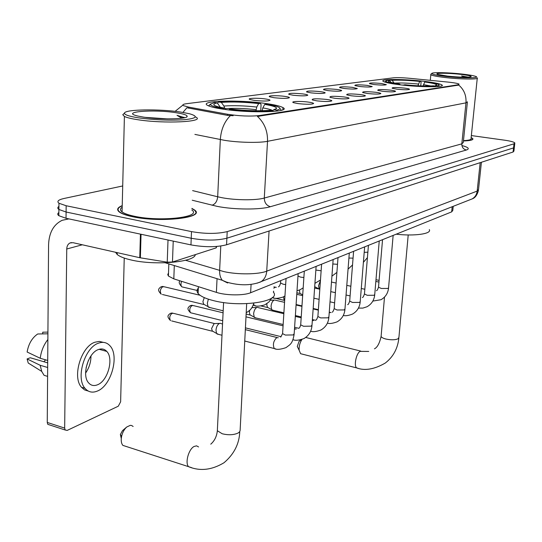 <?xml version="1.0" encoding="UTF-8"?>
<svg xmlns="http://www.w3.org/2000/svg" width="542" height="542" viewBox="0 0 542 542"><rect width="100%" height="100%" fill="white"/><g stroke="black" fill="none" stroke-linecap="round" stroke-linejoin="round"><path stroke-width="0.81" d="M265.533 103.461C238.697 99.538 198.379 100.649 207.552 105.392C210.032 106.76 215.431 108.048 223.751 109.267C251.386 113.447 291.935 112.106 282.985 107.614C280.41 106.117 274.598 104.728 265.533 103.461M424.488 81.388C404.718 78.963 379.407 78.847 383.14 81.307C384.827 82.445 390.43 83.603 399.949 84.796C420.077 87.316 445.727 87.377 442.008 84.992C440.239 83.786 434.399 82.587 424.488 81.388M373.926 84.525L369.448 83.658C369.217 82.79 373.242 82.743 381.521 83.515L386.378 84.647C385.084 85.263 380.938 85.23 373.926 84.525M359.353 86.449L354.902 85.582C354.603 84.654 358.75 84.593 367.334 85.392L372.212 86.544C370.877 87.215 366.595 87.181 359.353 86.449M344.048 88.475L339.617 87.601C339.258 86.612 343.526 86.53 352.436 87.364L357.327 88.542C355.952 89.254 351.521 89.234 344.048 88.475M327.944 90.609L323.547 89.735C323.107 88.671 327.51 88.57 336.765 89.437C339.841 89.843 341.474 90.243 341.677 90.643C340.254 91.408 335.674 91.395 327.944 90.609M310.972 92.851L306.63 91.977C306.094 90.839 310.641 90.717 320.275 91.618C323.337 92.032 324.976 92.438 325.193 92.851C323.723 93.671 318.981 93.671 310.972 92.851M293.066 95.223L288.784 94.349C288.148 93.129 292.849 92.98 302.883 93.922C305.939 94.335 307.578 94.755 307.809 95.182C306.291 96.063 301.379 96.076 293.066 95.223M274.15 97.723L269.943 96.862C266.312 95.636 276.935 95.277 284.53 96.347C287.565 96.767 289.204 97.194 289.455 97.635C287.883 98.583 282.782 98.61 274.15 97.723M254.137 100.372L250.018 99.525C246.048 98.217 257.247 97.784 265.119 98.915C268.134 99.342 269.774 99.775 270.038 100.229C268.412 101.252 263.114 101.3 254.137 100.372M396.879 89.179L392.137 88.251C391.832 87.343 395.911 87.289 404.366 88.089C407.631 88.502 409.346 88.902 409.515 89.295C408.207 89.938 403.993 89.897 396.879 89.179M382.503 91.273L377.774 90.345C377.401 89.369 381.602 89.295 390.376 90.128C393.648 90.548 395.375 90.961 395.552 91.368C394.197 92.059 389.847 92.025 382.503 91.273M367.374 93.481L362.673 92.546C362.219 91.503 366.548 91.408 375.667 92.275C378.946 92.702 380.674 93.129 380.863 93.542C379.468 94.281 374.969 94.261 367.374 93.481M351.44 95.805L346.772 94.87C346.23 93.746 350.694 93.637 360.173 94.532C363.458 94.972 365.193 95.406 365.396 95.839C363.953 96.632 359.299 96.618 351.44 95.805M334.624 98.265L330.003 97.323C329.353 96.117 333.967 95.981 343.845 96.916C347.124 97.357 348.865 97.804 349.082 98.251C347.591 99.105 342.774 99.105 334.624 98.265M316.853 100.853L312.294 99.918C311.528 98.624 316.291 98.461 326.602 99.43C329.875 99.877 331.623 100.338 331.853 100.798C330.315 101.72 325.315 101.74 316.853 100.853M298.053 103.597L293.568 102.675C289.767 101.374 300.485 100.975 308.364 102.092C311.623 102.546 313.378 103.014 313.628 103.495C312.036 104.484 306.84 104.518 298.053 103.597M447.59 82.045L450.036 82.309C455.219 82.933 458.241 83.549 459.115 84.159L458.105 84.776L259.32 115.561C250.045 116.516 239.462 116.083 227.579 114.26L188.691 107.113L183.494 105.649C182.098 104.796 183.142 104.145 186.624 103.685L393.296 77.838C397.076 77.492 402.72 77.662 410.233 78.353L447.59 82.045M453.22 206.339L452.814 210.398L451.669 211.875L250.628 292.734C243.771 295.715 225.899 295.546 216.4 292.375L173.813 278.866L168.406 276.034L167.749 274.509L168.515 273.039M122.235 205.642C117.343 207.525 116.388 209.659 119.362 212.044C121.815 213.826 126.279 215.398 132.77 216.753C161.055 222.986 206.089 217.613 194.544 209.991L191.902 208.379M467.407 101.808L465.964 102.851C466.466 95.568 464.054 89.64 458.749 85.074L257.457 116.408C264.435 122.892 267.789 131.191 267.518 141.313C259.232 143.047 238.351 142.593 224.584 140.337L194.89 134.402M58.861 212.532C57.405 213.548 57.391 214.598 58.834 215.689L66.022 218.277L190.96 244.896L191.224 238.263C205.045 240.675 216.929 240.655 226.888 238.202L513.538 147.912L514.378 147.045L513.538 147.912L226.888 238.202C216.929 240.655 205.045 240.675 191.224 238.263L66.097 212.017L191.224 238.263L191.495 231.61C205.337 233.988 217.24 233.988 227.206 231.61L514.006 143.806L514.839 142.966C513.979 141.984 510.571 141.062 504.609 140.195L471.357 135.568M58.922 206.387C57.459 207.383 57.452 208.413 58.895 209.476L66.097 212.017L58.895 209.476L58.956 203.25L66.165 205.743L191.495 231.61M233.141 115.71L227.525 115.378L186.922 107.743L182.932 112.418M463.444 140.961C470.321 140.717 473.457 139.944 472.848 138.657L471.154 137.546M122.716 185.953L63.942 198.501C58.285 199.795 56.619 201.373 58.956 203.25M190.96 244.896C204.754 247.335 216.624 247.294 226.563 244.781L513.078 152.004L513.918 151.123L514.331 147.499M445.443 76.381C462.062 78.36 481.594 78.292 475.524 76.347C473.288 75.589 468.932 74.83 462.462 74.091C449.257 72.56 432.665 72.154 431.872 73.373C431.567 74.247 436.093 75.257 445.443 76.381M430.809 74.274L430.815 74.728C432.089 75.609 436.791 76.53 444.935 77.499C460.524 79.356 479.758 79.566 477.299 77.899M463.478 140.622C469.087 140.337 471.615 139.633 471.052 138.522L477.251 78.353M463.451 140.913C470.144 140.663 473.193 139.904 472.59 138.637L471.147 137.641M460.544 74.349C448.004 72.879 433.072 72.892 437.76 74.417L447.482 76.11C460.192 77.371 468.098 77.567 471.194 76.7C471.418 76.002 467.868 75.216 460.544 74.349M468.512 77.174L461.601 75.961L465.205 77.249M461.601 75.961L467.035 77.228M298.032 347.991L297.28 346.474L299.021 341.426L301.122 339.739M301.914 339.495C299.834 342.734 298.913 346.318 299.143 350.24L300.6 353.702L302.043 354.068M396.161 234.198C414.684 236.326 431.92 233.819 429.325 229.625M389.237 80.575L389.813 80.053C397.55 79.572 407.855 79.979 420.728 81.266L421.073 82.303L420.748 85.921M403.756 85.223L403.905 84.918C417.469 86.28 428.092 86.679 435.761 86.131L436.154 86.652M398.573 84.62L398.729 84.295C389.745 83.034 385.491 81.903 385.972 80.907L384.766 81.944M391.182 82.58L389.745 80.636L387.428 80.358L385.972 80.907M403.905 84.918L405.016 84.762C417.022 85.954 426.466 86.314 433.349 85.839L435.761 86.131M389.745 80.636C387.977 81.022 388.038 81.544 389.915 82.208L399.847 84.139L398.729 84.295M420.728 81.266L419.691 81.408C408.241 80.27 399.048 79.911 392.123 80.324L389.813 80.053M399.847 84.139L400.091 84.809M417.957 85.792L419.691 81.408M392.123 80.324L394.197 83.122C400.321 82.757 408.404 83.061 418.438 84.051M438.512 86.476L437.997 85.792C439.664 85.372 439.569 84.823 437.706 84.152L425.748 81.856L424.718 81.998L423.051 85.995M437.997 85.792L435.592 85.507L436.493 85.121C436.96 84.186 433.038 83.143 424.718 81.998M434.989 86.036L435.592 85.507M360.782 351.094L305.722 337.456M121.279 438.532L120.365 434.515L122.458 430.687L126.72 427.015C124.24 429.271 122.533 432.394 121.604 436.378C120.839 440.395 121.259 443.397 122.871 445.388L126.367 446.52M133.142 426.486L131.672 425.517L130.27 425.341L126.72 427.015M256 110.758L256.759 107.052L258.663 103.583C244.496 102.018 232.057 101.625 221.326 102.384L218.562 101.998L217.444 103.115M198.338 288.093C196.712 289.801 196.638 291.589 198.115 293.473C200.513 296.318 205.818 298.75 214.029 300.763C241.332 307.768 281.881 301.338 273.297 292.043M210.418 104.491L208.927 105.487L208.941 106.036M218.562 101.998C230.567 101.124 244.517 101.571 260.404 103.339L261.075 104.653L260.743 110.764M272.863 110.71L269.93 110.297C259.13 111.185 246.203 110.792 231.156 109.118L229.246 109.389C246.237 111.3 260.777 111.74 272.863 110.71L273.398 111.462M222.647 109.105L222.986 108.495C214.239 106.998 210.066 105.541 210.452 104.111L208.927 105.487M220.33 107.35L217.295 102.905L214.517 102.513L210.452 104.111M217.295 102.905C212.349 103.908 212.66 105.223 218.236 106.835L224.91 108.231L222.986 108.495M260.404 103.339L258.663 103.583M224.91 108.231L225.628 109.525M221.326 102.384L223.914 106.029L224.673 108.19M281.223 110.358L280.471 108.962M277.362 111.063L276.691 110.134C281.345 109.03 280.973 107.668 275.566 106.056L266.447 104.172L264.72 104.416L262.823 107.899L262.111 110.737M276.691 110.134L273.771 109.721L276.508 108.535C276.996 107.167 273.06 105.792 264.72 104.416M272.755 110.697L273.771 109.721M319.197 289.076L318.54 285.742L320.437 280.6M314.678 286.901L315.098 286.996L314.712 286.494M296.874 292.815L299.983 293.513L299.394 290.085M274.936 298.222L284.143 300.343L283.547 296.806M273.175 310.302L271.684 309.638L271.047 306.345C271.4 303.195 272.423 301.115 274.103 300.099L275.112 300.031M261.203 306.013L267.524 307.504L266.8 304.841L266.969 303.622M255.885 317.924L254.252 317.185L253.615 313.906C253.974 310.681 255.031 308.54 256.8 307.477L257.904 307.409M246.115 314.069L250.065 315.017L249.32 312.334L249.747 310.227M251.861 307.632L256.854 307.456M218.562 334.38L216.597 333.445L215.98 330.234C216.333 326.846 217.491 324.577 219.449 323.418L220.777 323.35M171.665 320.918L212.369 331.23L211.597 328.52L214.104 323.615L219.483 323.398M210.12 307.612L208.006 306.63L207.342 303.263L208.372 299.17M162.437 294.502L203.745 304.469L202.904 301.609L204.293 297.619M173.23 241.115L172.471 262.016L216.183 247.877L216.251 246.502M68.936 218.893L62.154 220.303C53.543 224.517 49.017 232.701 48.57 244.835L47.256 422.448L64.661 428.099L66.747 249.002C66.869 246.027 67.967 244.015 70.047 242.952L72.98 242.68L139.761 257.721L140.432 234.13M49.471 424.887L47.777 424.332L47.256 422.448M64.661 428.099L65.162 429.996L67.181 430.416L118.278 406.209L120.629 401.805L124.233 258.067M84.721 388.241L85.141 388.499L84.721 388.241M216.759 246.461L216.183 247.877M172.471 262.016L167.234 262.179L139.761 257.721M97.601 384.745C107.838 380.863 113.949 358.594 106.794 351.426C104.504 348.953 101.672 348.337 98.285 349.59C88.17 352.889 81.537 375.342 88.536 382.794C90.968 385.586 93.99 386.236 97.601 384.745M85.616 373.052C89.186 367.842 90.975 362.124 90.968 355.911M43.888 361.744L45.603 359.841M86.083 367.801L88.353 360.532M103.339 342.381L99.315 341.392L94.891 342.232C81.124 346.548 71.978 377.063 81.49 387.273L84.552 389.894L88.197 391.026M98.414 343.201C84.681 347.544 75.528 378.113 85.006 388.329C88.353 392.205 92.513 393.099 97.479 391.012C111.422 385.592 119.619 355.349 109.85 345.674C106.774 342.375 102.96 341.555 98.414 343.201M47.865 339.529C43.692 344.902 41.145 351.155 40.23 358.276L27.12 352.015C28.557 343.852 32.08 337.842 37.689 333.987L47.913 333.804M47.716 360.457L40.23 358.276M47.696 362.855L30.271 357.754L27.1 358.946L40.189 365.288L47.662 367.496M40.189 365.288L41.714 371.399L44.071 375.315L47.594 376.372M47.926 332.097L42.737 332.199L42.73 333.892M43.895 332.171L42.737 332.199M27.1 358.946L28.225 363.025L41.714 371.399M138.285 117.804C154.477 120.006 169.944 120.629 184.693 119.674C196.942 118.312 198.487 116.32 189.341 113.712L180.75 112.079C159.626 108.773 124.491 109.308 124.484 113.149C124.389 114.762 128.989 116.313 138.285 117.804M123.949 113.63L122.777 114.708L124.403 116.455C126.74 117.594 131.001 118.651 137.194 119.619C164.05 124.037 206.651 121.862 195.587 116.984M122.194 207.22C119.978 208.684 119.945 210.249 122.079 211.908C124.355 213.575 128.515 215.038 134.565 216.292C160.784 222.064 202.559 217.091 191.834 210.011M122.228 205.831C117.702 207.667 116.876 209.734 119.748 212.024C122.174 213.792 126.598 215.343 133.027 216.685C161.015 222.85 205.587 217.538 194.158 209.991L191.895 208.575M115.575 252.274L117.207 254.496C119.694 256.583 124.247 258.392 130.852 259.916C154.7 265.749 194.822 262.186 195.316 254.625M176.042 112.716C153.461 109.084 119.267 111.835 137.939 116.063L143.454 117.106C159.843 119.762 187.193 119.274 187.166 116.442C187.315 115.121 183.602 113.874 176.042 112.716M167.553 118.888L145.229 117.363M184.687 117.702L177.01 115.331L181.834 118.224M177.01 115.331L183.867 117.885M188.691 107.113L188.65 108.204M227.579 114.26L227.525 115.378M259.32 115.561L259.279 116.32M458.105 84.776L458.051 85.318M452.184 206.746L451.669 211.875M174.3 265.566L173.813 278.866M217.044 278.69L216.4 292.375M251.088 284.367L250.628 292.734M461.892 145.534C468.444 147.302 469.934 148.799 466.371 150.019L270.363 206.712C266.447 205.526 264.421 202.633 264.293 198.047L461.825 143.86L463.288 142.471L467.353 102.377M270.363 206.712C260.187 209.876 234.212 209.761 217.207 206.38L192.227 200.222M230.364 115.649C224.374 121.645 221.028 129.626 220.33 139.579L217.688 196.787L221.881 197.688C235.452 200.316 256.068 200.465 264.293 198.047L267.518 141.313L465.964 102.851L461.825 143.86C461.798 147.187 463.315 149.24 466.371 150.019M227.206 231.61L226.563 244.781M514.006 143.806L513.078 152.004M66.165 205.743L66.022 218.277M192.62 190.615L217.688 196.787C217.159 201.4 215.255 204.212 211.969 205.222M185.547 260.262L223.866 271.596C237.599 274.78 258.446 274.537 266.725 271.169L477.17 191.096L478.539 189.415L481.411 162.261M480.178 162.661L477.17 191.096C476.709 194.598 475.049 197.193 472.177 198.894L469.873 199.802M220.784 246.027L219.625 270.499C219.483 274.604 220.37 277.87 222.281 280.295L227.62 282.985M195.452 211.698L195.879 211.814M165.256 262.789L222.281 280.295L226.576 282.118C239.449 285.729 250.824 285.661 260.695 281.908C264.306 279.672 266.312 276.095 266.725 271.169L269.069 231.014M478.471 190.276C477.224 195.025 475.131 197.905 472.177 198.894L257.159 283.181M375.985 279.719L379.088 280.37M408.214 234.957L398.926 337.32L398.133 338.757C395.308 340.01 391.304 340.119 386.121 339.089C383.235 338.371 381.561 337.476 381.107 336.426L381.168 335.654M357.984 368.248L356.663 367.91C353.655 365.891 356.297 353.154 360.091 351.365L368.75 351.433M403.824 85.08L402.042 85.04M430.998 85.988L423.471 84.654M246.678 303.655L240.113 430.544L239.618 431.811L238.263 432.95C233.832 435.03 228.473 435.301 222.193 433.749L217.342 430.734L217.45 428.539M191.787 467.726L188.528 466.662C184.869 462.868 188.643 449.176 194.077 446.472L196.563 445.842L198.568 446.94M256.061 109.653C244.483 108.38 234.178 108.048 225.147 108.657M256.759 107.052C244.32 105.69 233.372 105.351 223.914 106.029M272.714 110.69C271.434 109.721 268.134 108.793 262.823 107.899M263.256 110.71L262.125 110.507M393.14 235.418L388.58 287.646L387.977 288.446L381.324 288.48L378.512 287.179L378.546 286.765M379.237 241.007L374.752 294.387L374.102 295.261L367.266 295.302L364.448 293.974L364.488 293.52M364.644 246.874L360.234 301.46L359.542 302.409L352.517 302.463L349.692 301.115L349.732 300.607M349.299 253.046L344.976 308.893L344.245 309.922L337.009 309.99L334.19 308.615L334.231 308.052M329.238 312.517L329.705 312.727M333.147 259.543L328.926 316.704L328.14 317.829L320.695 317.91L317.883 316.514L317.924 315.891M311.033 331.264L310.58 331.304M312.334 320.464L313.445 320.634M191.556 313.005L190.513 312.748C186.699 308.723 187.613 307.863 190.289 305.641L193.413 305.613L223.087 312.822M316.115 266.393L312.023 324.922L311.183 326.155L303.506 326.257L300.702 324.848L300.749 324.143M293.811 339.854L292.904 339.78M294.482 329.116L296.332 328.96M222.701 320.695L190.513 312.748C189.138 310.031 189.673 307.599 192.125 305.437M172.214 313.161C169.673 315.349 169.104 317.836 170.506 320.62C166.665 316.508 167.674 315.505 170.351 313.364L173.623 313.371L214.354 323.527M298.134 273.629L294.191 333.594L293.29 334.942L285.37 335.064L282.578 333.635L282.626 332.856M275.654 348.906L274.245 348.533C272.619 344.57 273.439 340.945 276.711 337.659L278.283 337.747M367.862 252.213L364.204 252.321M353.059 258.148L348.913 258.046M337.503 264.327L332.815 263.974M321.135 270.776L315.857 270.052M303.879 277.524L300.593 277.131L297.978 276.013M285.668 284.591L283.229 284.232L280.566 283.019L280.607 282.416M273.798 288.195L275.18 287.192L276.305 287.328M274.062 298.073L272.49 297.429M255.763 305.83L254.367 305.485L253.575 304.137M182.966 287.118L181.855 286.853C180.75 285.593 180.676 283.757 181.624 281.345M162.918 286.569C160.269 288.764 159.7 291.311 161.211 294.204C157.302 290.139 158.21 288.906 161.123 286.752L164.334 286.799L200.079 295.275M66.747 249.002L82.323 244.788M141.049 234.259L140.371 257.843M167.234 262.179L168.013 240.004M168.84 263.893L168.406 276.034M441.933 85.738L442.008 84.992M282.849 109.789L282.985 107.614M182.891 105.101L175.113 111.347M514.792 143.406L514.378 147.045M472.766 139.416L472.848 138.657M58.834 215.689L58.895 209.476M378.939 282.091L375.836 281.433M430.301 80.338L430.815 74.728M431.872 73.373L430.748 74.329M398.865 338.066C397.726 348.608 393.187 356.941 385.24 363.072C374.326 369.353 364.8 370.965 356.663 367.91L300.6 353.702M297.28 346.474L299.143 350.24M384.502 297.097L381.107 336.426C379.576 343.269 377.354 347.402 374.441 348.831M239.767 431.608C239.313 443.817 234.069 454.189 224.029 462.726C211.814 470.077 199.978 471.391 188.528 466.662L122.871 445.388M120.365 434.515L121.604 436.378M198.115 293.473L198.399 286.664M276.027 108.962L276.508 108.535M223.589 302.531L217.342 430.734C216.739 436.412 214.544 440.89 210.77 444.176M388.553 288.046C387.984 293.276 385.457 297.165 380.972 299.719L372.828 301.081M376.412 290.688C377.015 290.736 377.713 289.563 378.512 287.179L382.544 239.679M364.834 289.265L361.277 288.5M350.857 286.244L346.799 285.363M336.101 283.053L331.487 282.05M314.882 286.779L319.163 289.035M374.718 294.834C374.156 300.16 371.602 304.13 367.049 306.738L362.842 308.1L358.431 308.086M362.374 297.497C362.923 297.599 363.614 296.427 364.448 293.974L368.424 245.357M350.105 295.905L346.053 295.011M335.383 292.653L330.776 291.637M319.821 289.211L314.597 288.059M299.753 293.276L302.714 294.855M360.193 301.955C359.644 307.389 357.063 311.44 352.442 314.109C348.235 315.668 345.186 316.101 343.303 315.417M347.646 304.645C348.133 304.8 348.818 303.628 349.692 301.115L353.594 251.319M331.02 312.592L329.265 312.185M318.371 309.672L313.174 308.473M301.975 305.891L296.101 304.536M334.624 302.856L330.024 301.819M319.103 299.353L313.893 298.175M302.66 295.641L296.772 294.313M283.9 300.078L284.665 300.498M344.942 309.435C344.4 314.977 341.785 319.116 337.09 321.853C332.564 323.493 329.326 323.913 327.395 323.107M332.171 312.151C332.592 312.375 333.269 311.196 334.19 308.615L338.012 257.592M315.417 320.275L312.395 319.556M301.23 316.928L295.376 315.546M283.886 312.829L272.037 310.038M270.411 300.261L274.157 300.072M318.337 310.146L313.14 308.947M301.941 306.359L296.067 305.004M284.55 302.341L275.526 300.261M267.26 307.212L271.684 309.638M328.892 317.307C328.364 322.964 325.715 327.192 320.952 329.997C316.196 331.724 312.754 332.117 310.634 331.176M315.898 320.044C316.25 320.336 316.907 319.157 317.883 316.514L321.602 264.191M298.825 328.303L294.604 327.28M283.154 324.516L254.632 317.626M301.176 317.795L295.322 316.406M283.832 313.696L258.351 307.666M249.787 314.699L254.252 317.185M192.471 305.342L191.069 305.383M311.982 325.606C311.474 331.372 308.791 335.694 303.947 338.567C298.838 340.39 295.173 340.749 292.958 339.644M298.757 328.364C299.536 327.951 300.18 326.779 300.702 324.848L304.306 271.142M281.135 336.697L245.37 327.842M295.18 328.764L294.516 328.601M283.066 325.83L245.966 316.84M172.586 313.066L171.143 313.107M294.15 334.353C292.382 344.4 289.923 344.529 286.013 347.612C280.478 349.536 276.555 349.841 274.245 348.533L244.652 341.013M280.681 337.131L282.578 333.635L286.054 278.486M221.99 335.254L217.03 333.994M277.03 337.53L245.269 329.638M222.538 323.987L221.299 323.682M212.051 330.83L216.597 333.445M363.397 262.321L367.415 257.64M348.052 269.157L352.524 264.97M331.921 276.156L336.9 272.389M314.929 283.351L320.478 279.99M297.009 290.742L300.105 289.767L303.188 287.843M272.247 297.646L272.802 297.775C274.516 298.784 277.883 298.561 282.91 297.118L284.95 295.973M280.715 280.634L280.566 283.019C279.95 285.302 279.232 286.582 278.419 286.86M275.234 287.179L273.873 286.874M253.155 305.2L254.367 305.485C256.231 306.555 259.706 306.345 264.801 304.861L268.846 302.07L271.779 298.012M273.5 292.355L273.622 291.135M180.079 280.851C178.481 281.854 179.07 283.852 181.855 286.853L198.23 290.702M163.244 286.488L161.99 286.501M246.183 312.795C249.706 310.322 251.427 309.97 253.907 303.12M223.182 310.776L208.487 307.219M203.392 304.035L208.006 306.63M70.047 242.952L71.442 242.579M65.162 429.996L47.777 424.332M99.132 349.299L106.794 351.426M81.49 387.273L85.006 388.329M186.441 117.092L187.166 116.442M117.207 254.496L117.248 252.653M122.079 211.908L124.403 116.455M124.484 113.149L122.777 114.708M184.043 117.268L184.023 117.851"/></g></svg>
